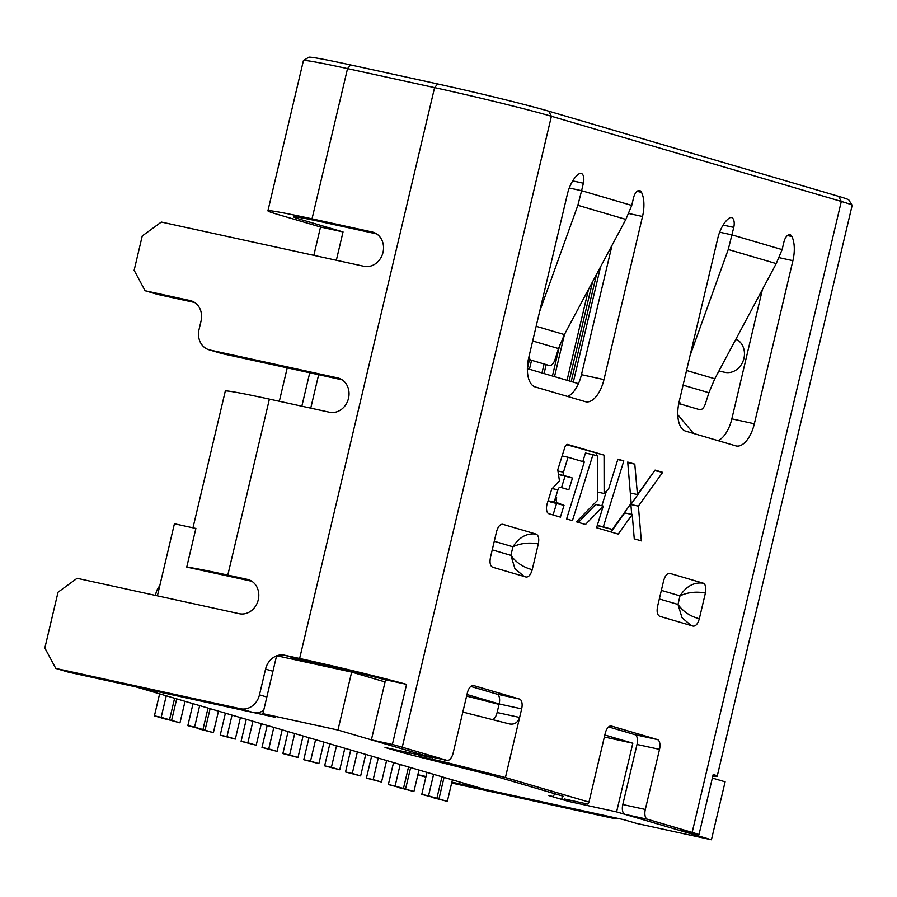 <?xml version="1.0" encoding="UTF-8"?>
<svg xmlns="http://www.w3.org/2000/svg" width="897" height="897" viewBox="0 0 897 897"><rect width="100%" height="100%" fill="white"/><g stroke="black" fill="none" stroke-linecap="round" stroke-linejoin="round"><path stroke-width="1.35" d="M573.306 382.144L600.586 266.745M433.61 774.335L428.519 795.852L421.769 794.383L426.972 772.384M441.963 776.791L436.873 798.308L421.769 794.383M436.873 798.308L428.519 795.852M303.063 735.989L297.983 757.505L289.619 755.05L294.709 733.533M288.072 731.582L282.869 753.57L297.983 757.505M282.869 753.57L289.619 755.05M199.672 705.614L194.593 727.131L187.832 725.651L193.034 703.663M208.026 708.069L202.946 729.586L194.593 727.131M202.946 729.586L187.832 725.651M444.049 777.407L438.969 798.924L432.242 797.298M452.402 779.863L447.323 801.38L432.208 797.444M447.323 801.38L438.969 798.924M554.514 376.617L564.493 334.413M567.039 380.306L588.555 289.294M378.254 758.077L373.174 779.594L381.528 782.049L386.607 760.533M371.616 756.126L366.413 778.114L373.174 779.594M366.413 778.114L381.528 782.049M418.989 770.041L413.898 791.558L398.829 787.476M410.635 767.585L405.545 789.102L398.795 787.633M405.545 789.102L413.898 791.558M357.365 751.944L352.286 773.461L360.639 775.916L365.729 754.399M350.727 749.993L345.536 771.981L352.286 773.461M345.536 771.981L360.639 775.916M210.111 708.686L205.032 730.203L198.315 728.577M218.476 711.142L213.385 732.647L205.032 730.203M213.385 732.647L198.282 728.723M282.174 729.855L277.095 751.372L268.741 748.917L273.82 727.4M267.183 725.449L261.98 747.436L277.095 751.372M261.98 747.436L268.741 748.917M240.407 717.578L235.317 739.094L226.963 736.639L232.043 715.122M225.405 713.171L220.214 735.17L235.317 739.094M220.214 735.17L226.963 736.639M408.539 766.98L403.459 788.485L388.345 784.561L393.548 762.573M400.185 764.524L395.106 786.03L388.345 784.561M395.106 786.03L403.459 788.485M315.598 739.666L310.508 761.183L318.861 763.639L323.952 742.122M308.96 737.715L303.758 759.714L310.508 761.183M303.758 759.714L318.861 763.639M174.612 698.247L169.522 719.764L162.772 718.295L154.419 715.84L159.61 693.852M166.259 695.803L161.168 717.308L154.419 715.84M161.168 717.308L169.522 719.764M336.487 745.811L331.397 767.316L339.75 769.772L344.84 748.266M329.838 743.86L324.647 765.847L331.397 767.316M324.647 765.847L339.75 769.772M185.051 701.319L179.972 722.836L164.891 718.755M176.698 698.864L171.607 720.381L164.857 718.901M171.607 720.381L179.972 722.836M261.285 723.722L256.206 745.228L247.852 742.772L252.932 721.266M246.294 719.316L241.091 741.303L256.206 745.228M241.091 741.303L247.852 742.772M159.711 585.999A11.033 5.427 102.3 0 0 155.82 593.758A11.033 5.427 102.3 0 0 155.495 595.417M385.071 681.922L351.658 672.1L276.612 655.718L262.911 713.664L275.446 717.342L135.873 686.867L484.268 789.225L623.841 819.69L636.377 823.368L711.422 839.76L616.587 811.897L632.822 743.221L604.836 735.002M251.9 581.301L186.744 567.083L195.882 528.456L174.422 523.77L157.39 595.832M262.911 713.664L337.956 730.046L432.78 757.898L385.015 747.47L405.085 753.368L494.628 776.073L554.75 793.733L553.202 796.547L548.751 795.572L568.821 801.47L616.587 811.897M470.768 686.429L497.005 694.143A8.824 4.35 -77.7 0 1 499.147 703.954L466.978 694.502M432.926 757.303L432.78 757.898M351.658 672.1L337.956 730.046M711.422 839.76L725.112 781.814L712.341 778.058M568.821 801.47L569.158 800.034M604.354 737.009L632.822 743.221M499.046 704.38L466.608 696.094M409.525 754.343L409.873 752.897M405.085 753.368L405.422 751.933M527.38 368.645L552.429 376.011L559.806 344.784M578.442 383.647L552.429 376.011M693.572 433.464L677.784 414.728M544.064 373.556L546.138 364.81M569.135 380.922L592.569 281.781M571.221 381.528L596.583 274.258M318.648 374.699L310.743 408.146M527.38 368.577L529.14 361.099M529.443 369.261L531.271 361.569M541.979 372.939L544.008 364.35M608.615 726.929L634.852 734.643A8.824 4.35 -77.7 0 1 637.005 744.454L622.798 804.542L645.313 809.453A8.824 4.35 -77.7 0 0 647.455 819.264L692.159 832.394A88.254 2.68 13.3 0 1 698.998 834.524L713.205 774.425A88.254 2.68 13.3 0 1 717.208 776.23A88.254 2.68 13.3 0 1 712.823 776.04M645.313 809.453L659.519 749.365A8.824 4.35 102.3 0 0 657.366 739.554L611.418 726.054A8.824 4.35 102.3 0 0 611.272 726.021A8.824 4.35 102.3 0 0 605.206 733.41L588.97 802.086L587.86 804.116L564.516 799.003M272.935 671.27L265.557 669.106A17.648 15.35 -73.6 0 1 284.629 655.214L299.632 658.488A88.254 2.68 13.3 0 1 406.576 684.355L385.587 679.769L371.38 739.857L424.427 755.442A8.824 4.35 102.3 0 0 424.573 755.487L447.087 760.398A8.824 4.35 -77.7 0 0 453.153 753.009L467.359 692.91A8.824 4.35 102.3 0 1 473.414 685.521A8.824 4.35 102.3 0 1 473.56 685.555L519.509 699.055A8.824 4.35 102.3 0 1 521.662 708.865L505.426 777.542L588.97 802.086M447.087 760.398A8.824 4.35 -77.7 0 1 446.941 760.364L402.248 747.235A88.254 2.68 13.3 0 0 392.37 744.443L406.576 684.355M717.208 776.23L852.15 205.368A88.254 2.68 -166.7 0 0 852.128 205.278A88.254 2.68 -166.7 0 0 841.308 201.444L551.397 116.274A88.254 2.68 -166.7 0 0 434.585 87.626L347.531 68.621A88.254 2.68 -166.7 0 0 303.478 60.514A88.254 2.68 -166.7 0 0 303.421 60.592L267.911 210.817A88.254 2.68 13.3 0 1 312.021 218.846L372.053 231.953A17.648 15.35 -73.6 0 1 372.973 232.188A17.648 15.35 -73.6 0 1 383.008 252.393A17.648 15.35 -73.6 0 1 363.935 266.286L161.325 222.052L142.253 235.945L134.135 270.289L145.09 290.729L157.625 294.418L194.694 302.502M569.27 188.011L581.604 190.702L583.375 183.212A8.824 4.35 102.3 0 0 581.077 173.368A8.824 4.35 102.3 0 0 578.868 173.94A26.473 13.04 102.3 0 0 567.33 194.402L528.77 357.499A26.473 13.04 102.3 0 0 535.217 386.943L585.349 401.665A26.473 13.04 102.3 0 0 585.786 401.778A26.473 13.04 102.3 0 0 603.961 379.599L642.521 216.491A26.473 13.04 102.3 0 0 641.523 192.35A8.824 4.35 102.3 0 0 639.561 190.545A8.824 4.35 102.3 0 0 633.506 197.945L631.735 205.435L625.848 219.406L577.859 205.301L539.68 311.382M705.412 593.007L699.324 618.762C697.832 623.864 695.769 626.308 693.112 626.117L659.699 616.295C657.31 615.017 656.593 611.743 657.546 606.484L663.634 580.74C665.126 575.639 667.2 573.183 669.846 573.374L703.259 583.196C705.659 584.485 706.365 587.748 705.412 593.007C696.117 591.325 687.651 592.278 680.016 595.866C686.34 586.189 694.087 581.962 703.259 583.196M490.457 557.396L496.546 531.652C498.026 526.55 500.1 524.095 502.746 524.285L536.171 534.107C538.559 535.397 539.276 538.66 538.312 543.918L532.224 569.673C530.744 574.775 528.669 577.22 526.023 577.029L492.599 567.207C490.211 565.929 489.493 562.654 490.457 557.396M679.343 400.903A8.824 4.35 -77.7 0 0 681.731 404.412L699.604 409.66A8.824 4.35 -77.7 0 0 699.75 409.694A8.824 4.35 -77.7 0 0 705.457 403.572L708.899 392.729L714.786 378.769L776.23 263.583L782.117 249.613L783.888 242.123A8.824 4.35 102.3 0 1 789.954 234.722A8.824 4.35 102.3 0 1 791.916 236.528A26.473 13.04 102.3 0 1 792.903 260.668L754.355 423.776A26.473 13.04 102.3 0 1 736.168 445.955A26.473 13.04 102.3 0 1 735.731 445.843L685.6 431.121A26.473 13.04 102.3 0 1 679.164 401.688L717.712 238.58A26.473 13.04 102.3 0 1 729.25 218.117A8.824 4.35 102.3 0 1 731.47 217.545A8.824 4.35 102.3 0 1 733.757 227.39L728.252 249.489L690.062 355.56M641.344 540.891L638.372 506.143L662.67 472.338L655.068 470.095L637.442 494.55L634.796 464.153L627.709 462.067L631.185 503.251L612.326 529.443L603.333 526.797L623.819 460.901L617.91 459.163L608.682 488.787L604.13 493.496L604.051 455.127L567.756 444.464A4.507 2.22 102.3 0 0 567.678 444.441A4.507 2.22 102.3 0 0 564.751 447.592L557.766 469.793L559.448 480.826L551.7 489.157L547.204 503.609A8.118 4.003 102.3 0 0 546.912 504.697A8.118 4.003 102.3 0 0 548.886 513.734L560.401 517.12L564.011 505.359L556.398 502.421L556.611 497.252L554.144 502.096L557.934 489.818A3.61 1.783 -77.7 0 1 560.289 487.262A3.61 1.783 -77.7 0 1 560.345 487.273L568.866 489.773L572.465 478.034L564.011 475.545A2.702 1.334 -77.7 0 1 563.35 472.54A2.702 1.334 -77.7 0 1 563.439 472.192L568.036 457.246L584.283 462.022L566.601 518.937L572.432 520.652L592.962 454.667L597.559 456.012L597.57 500.335L576.457 521.83L585.483 524.487L603.244 506.099L596.572 527.739L618.224 534.096L632.228 514.542L634.257 538.817L641.344 540.891M618.874 818.602A17.648 15.35 -73.6 0 1 613.862 818.456L451.651 783.047M737.558 339.929L735.719 339.526M735.989 339.021A17.648 15.35 -73.6 0 1 743.927 358.43A17.648 15.35 -73.6 0 1 724.866 372.322L718.912 371.022M613.862 818.456L601.326 814.779L451.864 782.15M425.997 776.499L417.879 774.728M313.827 255.353L320.521 227.008L278.754 214.731A88.254 2.68 13.3 0 1 267.911 210.817M279.326 401.284L287.231 367.848M192.978 527.817L225.293 391.092A88.254 2.68 -166.7 0 1 269.403 399.12L329.434 412.228A17.648 15.35 -73.6 0 0 348.507 398.335A17.648 15.35 -73.6 0 0 338.472 378.119A17.648 15.35 -73.6 0 0 337.552 377.884L209.988 350.032A17.648 15.35 106.4 0 1 209.068 349.808A17.648 15.35 106.4 0 1 199.033 329.591L201.063 321.003A17.648 15.35 -73.6 0 0 191.027 300.798A17.648 15.35 -73.6 0 0 190.108 300.562L145.09 290.729M265.557 669.106L259.468 694.85A17.648 15.35 106.4 0 1 240.407 708.742L55.805 668.444L44.85 648.004L58.036 592.199L77.108 578.307L239.196 613.694A17.648 15.35 -73.6 0 0 258.269 599.801A17.648 15.35 -73.6 0 0 248.234 579.597A17.648 15.35 -73.6 0 0 247.314 579.361L227.804 575.1A88.254 2.68 13.3 0 0 186.744 567.083M342.138 379.835L222.512 353.721A17.648 15.35 -73.6 0 1 221.604 353.485L209.068 349.808M263.684 710.424A17.648 15.35 -73.6 0 1 252.932 712.431L68.329 672.133L55.805 668.444M291.245 658.914A17.648 15.35 106.4 0 1 297.154 658.891L312.167 662.165A61.781 1.872 -166.7 0 1 385.553 679.87M336.341 260.265L343.035 231.919L301.269 219.653A61.781 1.872 -166.7 0 1 293.678 216.906A61.781 1.872 -166.7 0 1 324.546 222.523L376.639 233.893M371.38 739.857L392.37 744.443M521.662 708.865L499.147 703.954L497.117 712.532A8.824 4.35 -77.7 0 1 492.722 719.686M419.942 756.676L418.249 755.98A8.824 7.602 100.3 0 0 419.942 756.676L486.275 773.618L563.103 796.188L561.892 798.386L562.441 795.987M622.798 804.542A8.824 4.35 102.3 0 0 624.951 814.353L677.997 829.938L698.998 834.524M567.543 396.44A26.473 13.04 -77.7 0 0 581.458 374.677L612.046 245.273M762.428 289.451L731.84 418.854A26.473 13.04 -77.7 0 1 717.925 440.618M852.128 205.278L848.854 199.975A83.836 2.545 -166.7 0 0 838.572 196.331L548.661 111.161A83.836 2.545 -166.7 0 0 437.68 83.948L350.637 64.943A83.836 2.545 -166.7 0 0 308.781 57.24L303.478 60.514M421.758 757.012L444.183 761.901L505.426 777.542M509.395 723.935L462.83 712.05M509.092 723.868C514.228 724.899 517.737 722.758 519.632 717.454L497.117 712.532M444.665 759.871L444.183 761.901M418.249 755.98L418.529 754.792M417.856 774.806L425.84 777.15M301.841 406.195L309.745 372.76M343.035 231.919L320.521 227.008M631.735 205.435L581.604 190.702L577.859 205.301M536.148 326.284L564.392 334.581L558.506 348.552L555.075 359.394A8.824 4.35 -77.7 0 1 549.368 365.516A8.824 4.35 -77.7 0 1 549.222 365.483L531.338 360.224A8.824 4.35 -77.7 0 1 528.961 356.726M564.392 334.581L625.848 219.406M719.663 232.2L731.986 234.891L782.117 249.613M691.228 625.568L682.012 617.719L677.986 604.443C683.122 611.586 690.23 616.351 699.324 618.762M524.128 576.479L514.923 568.631L510.898 555.355L512.927 546.778C519.24 537.101 526.988 532.874 536.171 534.107M494.258 541.295L512.927 546.778C520.664 543.201 529.129 542.248 538.312 543.918M492.229 549.872L510.898 555.355C516.022 562.497 523.13 567.263 532.224 569.673M654.732 470.566L630.871 504.506L631.723 514.441M630.871 504.506L638.372 506.143M611.048 531.999L624.716 512.905L632.228 514.542M578.408 522.402L595.743 504.462L603.244 506.099M582.803 461.585L585.461 453.03L592.962 454.667M562.116 455.956L568.036 457.246M558.483 474.491L572.465 478.034M564.964 476.397L561.522 487.62M548.089 500.773L554.144 502.096M548.078 500.806L554.682 502.253M554.75 502.062L556.398 502.421M551.375 501.524L550.87 502.062L558.371 503.699M550.87 502.062L564.011 505.359M556.51 503.722L553.057 514.956M566.612 444.688L604.051 455.127M597.57 492.061L604.13 493.496M596.55 453.49L596.55 455.721M617.775 459.578L623.819 460.901M597.267 525.474L603.333 526.797M606.406 491.141L601.853 505.796M597.245 525.575L612.326 529.443M627.754 462.617L634.796 464.153M630.311 493.002L637.442 494.55M655.169 470.701L662.67 472.338M311.876 663.41L312.167 662.165M692.159 832.394L841.308 201.444L838.572 196.331M548.661 111.161L551.397 116.274L402.248 747.235M350.637 64.943L347.531 68.621L312.021 218.846M299.632 658.488L434.585 87.626L437.68 83.948M269.403 399.12L227.804 575.1M339.369 378.422L337.552 377.884M209.988 350.032L222.512 353.721M249.131 579.888L247.314 579.361M252.932 712.431L240.407 708.742M259.468 694.85L266.846 697.025M284.629 655.214L297.154 658.891M424.427 755.442L446.941 760.364M647.455 819.264L624.951 814.353M659.519 749.365L637.005 744.454M634.852 734.643L657.366 739.554M497.005 694.143L519.509 699.055M301.684 217.848L301.269 219.653M373.87 232.48L372.053 231.953M191.924 301.089L190.108 300.562M581.458 374.677L603.961 379.599M642.521 216.491L628.719 213.475M583.375 183.212L572.712 180.891M558.506 348.552L532.683 340.972M531.338 360.224L528.322 359.574M641.523 192.35L637.027 191.364M731.84 418.854L754.355 423.776M792.903 260.668L779.101 257.652M791.916 236.528L787.409 235.541M708.899 392.729L683.066 385.149M681.731 404.412L678.715 403.751M733.757 227.39L723.105 225.069M776.23 263.583L728.252 249.489M686.541 370.472L714.786 378.769M659.329 598.961L677.986 604.443L680.016 595.866L661.358 590.383M557.945 470.992L563.439 472.192M564.011 475.545L558.461 474.334M557.934 489.818L552.249 488.573"/></g></svg>
